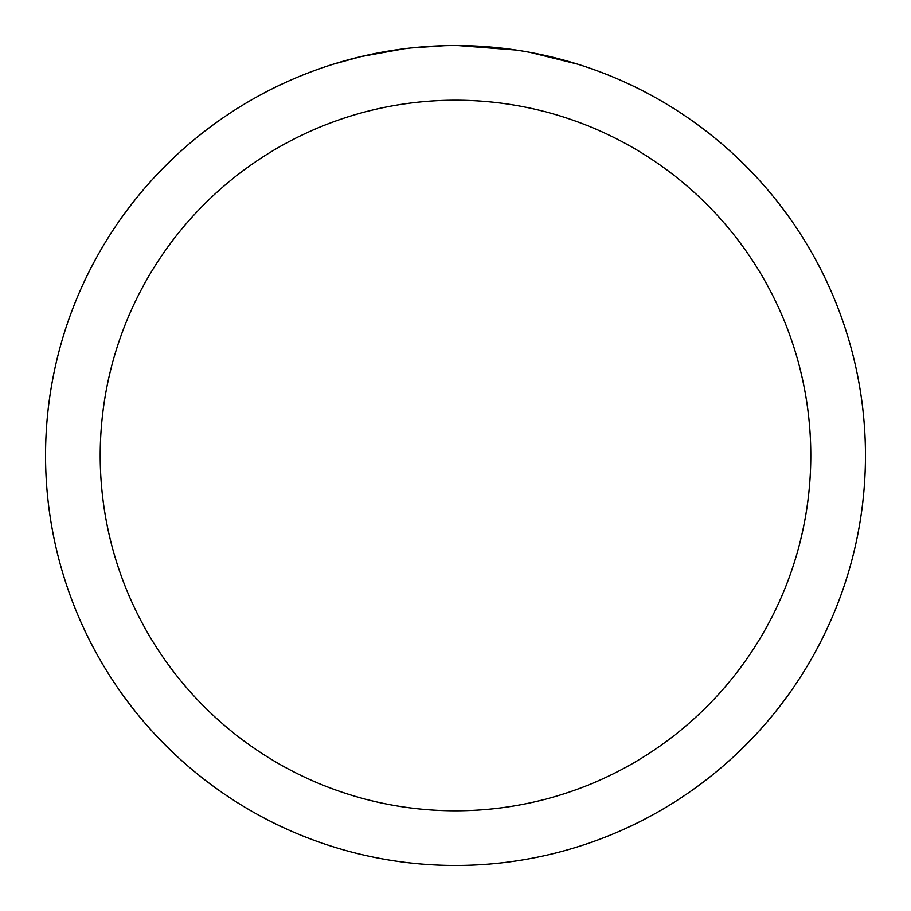 <?xml version="1.0" encoding="UTF-8"?>
<svg xmlns="http://www.w3.org/2000/svg" width="911" height="911" viewBox="0 0 911 911"><rect width="100%" height="100%" fill="white"/><g stroke="black" fill="none" stroke-linecap="round" stroke-linejoin="round"><path stroke-width="1.37" d="M455.5 100.21A355.29 355.29 0 0 1 810.79 455.5A355.29 355.29 0 0 1 455.5 810.79A355.29 355.29 0 0 1 100.21 455.5A355.29 355.29 0 0 1 455.5 100.21M455.5 45.55A409.95 409.95 0 0 1 865.45 455.5A409.95 409.95 0 0 1 455.5 865.45A409.95 409.95 0 0 1 45.55 455.5A409.95 409.95 0 0 1 455.5 45.55M530.259 52.428L577.289 64.066M516.093 50.048L457.869 45.561M463.676 45.63L469.37 45.789M505.981 48.67L507.712 48.887M409.267 48.169L404.268 48.761M333.722 64.066L361.2 56.55L404.268 48.773M425.448 46.655L431.973 46.233M444.705 45.687L411.191 47.953M394.212 50.162L401.751 49.092"/></g></svg>

